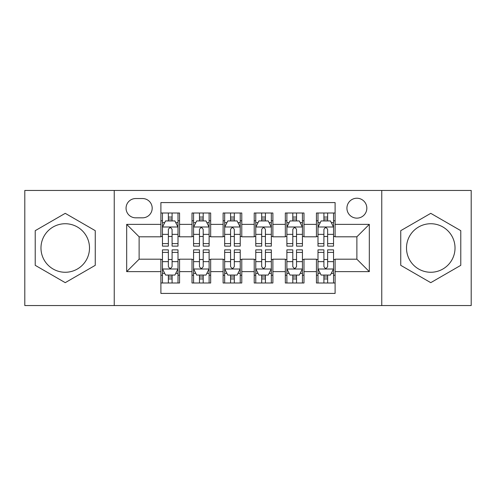 <?xml version="1.0" encoding="UTF-8"?>
<svg xmlns="http://www.w3.org/2000/svg" width="496" height="496" viewBox="0 0 496 496"><rect width="100%" height="100%" fill="white"/><g stroke="black" fill="none" stroke-linecap="round" stroke-linejoin="round"><path stroke-width="0.74" d="M430.757 223.733A24.267 24.267 0 0 0 406.497 248A24.267 24.267 0 0 0 430.757 272.267A24.267 24.267 0 0 0 455.024 248A24.267 24.267 0 0 0 430.757 223.733M356.878 198.226A9.957 9.957 0 0 0 346.921 208.184A9.957 9.957 0 0 0 356.878 218.135A9.957 9.957 0 0 0 366.835 208.184A9.957 9.957 0 0 0 356.878 198.226M65.243 272.267A24.267 24.267 0 0 1 40.976 248A24.267 24.267 0 0 1 65.243 223.733A24.267 24.267 0 0 1 89.503 248A24.267 24.267 0 0 1 65.243 272.267M381.765 305.548L471.2 305.548L471.2 190.452L381.765 190.452L381.765 305.548L114.235 305.548L114.235 190.452L24.8 190.452L24.8 305.548L114.235 305.548M335.104 213.001L316.436 213.001L316.436 224.359L303.992 224.359L303.992 236.803L316.436 236.803L316.436 224.359M303.992 224.359L303.992 213.001L285.33 213.001L285.33 224.359L272.887 224.359L272.887 236.803L285.33 236.803L285.33 224.359M272.887 224.359L272.887 213.001L254.219 213.001L254.219 224.359L241.781 224.359L241.781 236.803L254.219 236.803L254.219 224.359M241.781 224.359L241.781 213.001L223.113 213.001L223.113 224.359L210.67 224.359L210.67 236.803L223.113 236.803L223.113 224.359M210.67 224.359L210.67 213.001L192.008 213.001L192.008 236.803L179.564 236.803L179.564 213.001L160.896 213.001M160.896 282.999L179.564 282.999L179.564 259.197L192.008 259.197L192.008 282.999L210.67 282.999L210.67 259.197L223.113 259.197L223.113 271.641L210.67 271.641M223.113 271.641L223.113 282.999L241.781 282.999L241.781 259.197L254.219 259.197L254.219 271.641L241.781 271.641M254.219 271.641L254.219 282.999L272.887 282.999L272.887 259.197L285.33 259.197L285.33 271.641L272.887 271.641M285.33 271.641L285.33 282.999L303.992 282.999L303.992 259.197L316.436 259.197L316.436 271.641L303.992 271.641M135.699 217.825L142.544 217.825A9.641 9.641 0 0 0 152.185 208.184A9.641 9.641 0 0 0 142.544 198.536L135.699 198.536A9.641 9.641 0 0 0 126.058 208.184A9.641 9.641 0 0 0 135.699 217.825M381.765 190.452L114.235 190.452M335.104 224.359L335.104 202.585L160.896 202.585L160.896 236.803L139.122 236.803L139.122 259.197L160.896 259.197L160.896 293.415L335.104 293.415L335.104 259.197L356.878 259.197L356.878 236.803L335.104 236.803L335.104 224.359L369.322 224.359L369.322 271.641L335.104 271.641M160.896 271.641L126.678 271.641L126.678 224.359L160.896 224.359M316.436 271.641L316.436 282.999L335.104 282.999M160.896 220.782L162.452 220.782M168.361 220.782L172.093 220.782M178.008 220.782L179.564 220.782M160.896 236.493L162.452 236.493M168.361 236.493L172.093 236.493M178.008 236.493L179.564 236.493M160.896 259.507L162.452 259.507M168.361 259.507L172.093 259.507M178.008 259.507L179.564 259.507M160.896 275.218L162.452 275.218M168.361 275.218L172.093 275.218M178.008 275.218L179.564 275.218M192.008 236.493L193.564 236.493M199.473 236.493L203.205 236.493M209.114 236.493L210.67 236.493M192.008 220.782L193.564 220.782M199.473 220.782L203.205 220.782M209.114 220.782L210.67 220.782M192.008 259.507L193.564 259.507M199.473 259.507L203.205 259.507M209.114 259.507L210.67 259.507M192.008 275.218L193.564 275.218M199.473 275.218L203.205 275.218M209.114 275.218L210.67 275.218M223.113 259.507L224.669 259.507M230.578 259.507L234.31 259.507M240.225 259.507L241.781 259.507M223.113 275.218L224.669 275.218M230.578 275.218L234.31 275.218M240.225 275.218L241.781 275.218M223.113 220.782L224.669 220.782M230.578 220.782L234.31 220.782M240.225 220.782L241.781 220.782M223.113 236.493L224.669 236.493M230.578 236.493L234.31 236.493M240.225 236.493L241.781 236.493M254.219 259.507L255.775 259.507M261.69 259.507L265.422 259.507M271.331 259.507L272.887 259.507M254.219 275.218L255.775 275.218M261.69 275.218L265.422 275.218M271.331 275.218L272.887 275.218M254.219 220.782L255.775 220.782M261.69 220.782L265.422 220.782M271.331 220.782L272.887 220.782M254.219 236.493L255.775 236.493M261.69 236.493L265.422 236.493M271.331 236.493L272.887 236.493M285.33 259.507L286.886 259.507M292.795 259.507L296.527 259.507M302.436 259.507L303.992 259.507M285.33 275.218L286.886 275.218M292.795 275.218L296.527 275.218M302.436 275.218L303.992 275.218M285.33 220.782L286.886 220.782M292.795 220.782L296.527 220.782M302.436 220.782L303.992 220.782M285.33 236.493L286.886 236.493M292.795 236.493L296.527 236.493M302.436 236.493L303.992 236.493M316.436 259.507L317.992 259.507M323.907 259.507L327.639 259.507M333.548 259.507L335.104 259.507M316.436 275.218L317.992 275.218M323.907 275.218L327.639 275.218M333.548 275.218L335.104 275.218M316.436 220.782L317.992 220.782M323.907 220.782L327.639 220.782M333.548 220.782L335.104 220.782M316.436 236.493L317.992 236.493M323.907 236.493L327.639 236.493M333.548 236.493L335.104 236.493M139.122 236.803L126.678 224.359M139.122 259.197L126.678 271.641M369.322 224.359L356.878 236.803M369.322 271.641L356.878 259.197M65.243 282.664L95.257 265.329L95.257 230.671L65.243 213.336L35.222 230.671L35.222 265.329L65.243 282.664M460.778 230.671L430.757 213.336L400.743 230.671L400.743 265.329L430.757 282.664L460.778 265.329L460.778 230.671M172.093 217.05L168.361 217.05M178.008 243.598L172.093 243.598L172.093 246.134L178.008 246.134L178.008 227.156L174.896 220.937L165.565 220.937L162.452 227.156L162.452 246.134L168.361 246.134L168.361 243.598L162.452 243.598M162.452 227.156L162.452 213.001M178.008 227.156L178.008 213.001M168.361 220.937L168.361 213.001M172.093 213.001L172.093 220.937M172.093 243.598L172.093 229.493C170.853 227.094 169.607 227.094 168.361 229.493L168.361 243.598M168.361 278.95L172.093 278.95M162.452 252.402L168.361 252.402L168.361 249.866L162.452 249.866L162.452 268.844L165.565 275.063L174.896 275.063L178.008 268.844L178.008 249.866L172.093 249.866L172.093 252.402L178.008 252.402M178.008 268.844L178.008 282.999M162.452 268.844L162.452 282.999M172.093 275.063L172.093 282.999M168.361 282.999L168.361 275.063M168.361 252.402L168.361 266.507C169.607 268.906 170.853 268.906 172.093 266.507L172.093 252.402M203.205 217.05L199.473 217.05M209.114 243.598L203.205 243.598L203.205 246.134L209.114 246.134L209.114 227.156L206.001 220.937L196.67 220.937L193.564 227.156L193.564 246.134L199.473 246.134L199.473 243.598L193.564 243.598M193.564 227.156L193.564 213.001M209.114 227.156L209.114 213.001M199.473 220.937L199.473 213.001M203.205 213.001L203.205 220.937M203.205 243.598L203.205 229.493C201.959 227.094 200.719 227.094 199.473 229.493L199.473 243.598M234.31 217.05L230.578 217.05M240.225 243.598L234.31 243.598L234.31 246.134L240.225 246.134L240.225 227.156L237.113 220.937L227.782 220.937L224.669 227.156L224.669 246.134L230.578 246.134L230.578 243.598L224.669 243.598M224.669 227.156L224.669 213.001M240.225 227.156L240.225 213.001M230.578 220.937L230.578 213.001M234.31 213.001L234.31 220.937M234.31 243.598L234.31 229.493C233.07 227.094 231.824 227.094 230.578 229.493L230.578 243.598M265.422 217.05L261.69 217.05M271.331 243.598L265.422 243.598L265.422 246.134L271.331 246.134L271.331 227.156L268.218 220.937L258.887 220.937L255.775 227.156L255.775 246.134L261.69 246.134L261.69 243.598L255.775 243.598M255.775 227.156L255.775 213.001M271.331 227.156L271.331 213.001M261.69 220.937L261.69 213.001M265.422 213.001L265.422 220.937M265.422 243.598L265.422 229.493C264.176 227.094 262.936 227.094 261.69 229.493L261.69 243.598M296.527 217.05L292.795 217.05M302.436 243.598L296.527 243.598L296.527 246.134L302.436 246.134L302.436 227.156L299.33 220.937L289.999 220.937L286.886 227.156L286.886 246.134L292.795 246.134L292.795 243.598L286.886 243.598M286.886 227.156L286.886 213.001M302.436 227.156L302.436 213.001M292.795 220.937L292.795 213.001M296.527 213.001L296.527 220.937M296.527 243.598L296.527 229.493C295.287 227.094 294.041 227.094 292.795 229.493L292.795 243.598M199.473 278.95L203.205 278.95M193.564 252.402L199.473 252.402L199.473 249.866L193.564 249.866L193.564 268.844L196.67 275.063L206.001 275.063L209.114 268.844L209.114 249.866L203.205 249.866L203.205 252.402L209.114 252.402M209.114 268.844L209.114 282.999M193.564 268.844L193.564 282.999M203.205 275.063L203.205 282.999M199.473 282.999L199.473 275.063M199.473 252.402L199.473 266.507C200.713 268.906 201.959 268.906 203.205 266.507L203.205 252.402M230.578 278.95L234.31 278.95M224.669 252.402L230.578 252.402L230.578 249.866L224.669 249.866L224.669 268.844L227.782 275.063L237.113 275.063L240.225 268.844L240.225 249.866L234.31 249.866L234.31 252.402L240.225 252.402M240.225 268.844L240.225 282.999M224.669 268.844L224.669 282.999M234.31 275.063L234.31 282.999M230.578 282.999L230.578 275.063M230.578 252.402L230.578 266.507C231.824 268.906 233.064 268.906 234.31 266.507L234.31 252.402M261.69 278.95L265.422 278.95M255.775 252.402L261.69 252.402L261.69 249.866L255.775 249.866L255.775 268.844L258.887 275.063L268.218 275.063L271.331 268.844L271.331 249.866L265.422 249.866L265.422 252.402L271.331 252.402M271.331 268.844L271.331 282.999M255.775 268.844L255.775 282.999M265.422 275.063L265.422 282.999M261.69 282.999L261.69 275.063M261.69 252.402L261.69 266.507C262.93 268.906 264.176 268.906 265.422 266.507L265.422 252.402M292.795 278.95L296.527 278.95M286.886 252.402L292.795 252.402L292.795 249.866L286.886 249.866L286.886 268.844L289.999 275.063L299.33 275.063L302.436 268.844L302.436 249.866L296.527 249.866L296.527 252.402L302.436 252.402M302.436 268.844L302.436 282.999M286.886 268.844L286.886 282.999M296.527 275.063L296.527 282.999M292.795 282.999L292.795 275.063M292.795 252.402L292.795 266.507C294.041 268.906 295.281 268.906 296.527 266.507L296.527 252.402M327.639 217.05L323.907 217.05M333.548 243.598L327.639 243.598L327.639 246.134L333.548 246.134L333.548 227.156L330.435 220.937L321.104 220.937L317.992 227.156L317.992 246.134L323.907 246.134L323.907 243.598L317.992 243.598M317.992 227.156L317.992 213.001M333.548 227.156L333.548 213.001M323.907 220.937L323.907 213.001M327.639 213.001L327.639 220.937M327.639 243.598L327.639 229.493C326.393 227.094 325.147 227.094 323.907 229.493L323.907 243.598M323.907 278.95L327.639 278.95M317.992 252.402L323.907 252.402L323.907 249.866L317.992 249.866L317.992 268.844L321.104 275.063L330.435 275.063L333.548 268.844L333.548 249.866L327.639 249.866L327.639 252.402L333.548 252.402M333.548 268.844L333.548 282.999M317.992 268.844L317.992 282.999M327.639 275.063L327.639 282.999M323.907 282.999L323.907 275.063M323.907 252.402L323.907 266.507C325.147 268.906 326.393 268.906 327.639 266.507L327.639 252.402M192.008 271.641L179.564 271.641M192.008 224.359L179.564 224.359M177.928 227.001L162.533 227.001M162.452 222.648L164.709 222.648M175.751 222.648L178.008 222.648M168.361 234.366L162.452 234.366M178.008 234.366L172.093 234.366M172.093 219.027L168.361 219.027M162.533 268.999L177.928 268.999M178.008 273.352L175.751 273.352M164.709 273.352L162.452 273.352M172.093 261.634L178.008 261.634M162.452 261.634L168.361 261.634M168.361 276.973L172.093 276.973M209.039 227.001L193.638 227.001M193.564 222.648L195.815 222.648M206.863 222.648L209.114 222.648M199.473 234.366L193.564 234.366M209.114 234.366L203.205 234.366M203.205 219.027L199.473 219.027M240.145 227.001L224.744 227.001M224.669 222.648L226.926 222.648M237.968 222.648L240.225 222.648M230.578 234.366L224.669 234.366M240.225 234.366L234.31 234.366M234.31 219.027L230.578 219.027M271.256 227.001L255.855 227.001M255.775 222.648L258.032 222.648M269.074 222.648L271.331 222.648M261.69 234.366L255.775 234.366M271.331 234.366L265.422 234.366M265.422 219.027L261.69 219.027M302.362 227.001L286.961 227.001M286.886 222.648L289.137 222.648M300.185 222.648L302.436 222.648M292.795 234.366L286.886 234.366M302.436 234.366L296.527 234.366M296.527 219.027L292.795 219.027M193.638 268.999L209.039 268.999M209.114 273.352L206.863 273.352M195.815 273.352L193.564 273.352M203.205 261.634L209.114 261.634M193.564 261.634L199.473 261.634M199.473 276.973L203.205 276.973M224.744 268.999L240.145 268.999M240.225 273.352L237.968 273.352M226.926 273.352L224.669 273.352M234.31 261.634L240.225 261.634M224.669 261.634L230.578 261.634M230.578 276.973L234.31 276.973M255.855 268.999L271.256 268.999M271.331 273.352L269.074 273.352M258.032 273.352L255.775 273.352M265.422 261.634L271.331 261.634M255.775 261.634L261.69 261.634M261.69 276.973L265.422 276.973M286.961 268.999L302.362 268.999M302.436 273.352L300.185 273.352M289.137 273.352L286.886 273.352M296.527 261.634L302.436 261.634M286.886 261.634L292.795 261.634M292.795 276.973L296.527 276.973M333.467 227.001L318.072 227.001M317.992 222.648L320.249 222.648M331.291 222.648L333.548 222.648M323.907 234.366L317.992 234.366M333.548 234.366L327.639 234.366M327.639 219.027L323.907 219.027M318.072 268.999L333.467 268.999M333.548 273.352L331.291 273.352M320.249 273.352L317.992 273.352M327.639 261.634L333.548 261.634M317.992 261.634L323.907 261.634M323.907 276.973L327.639 276.973"/></g></svg>
